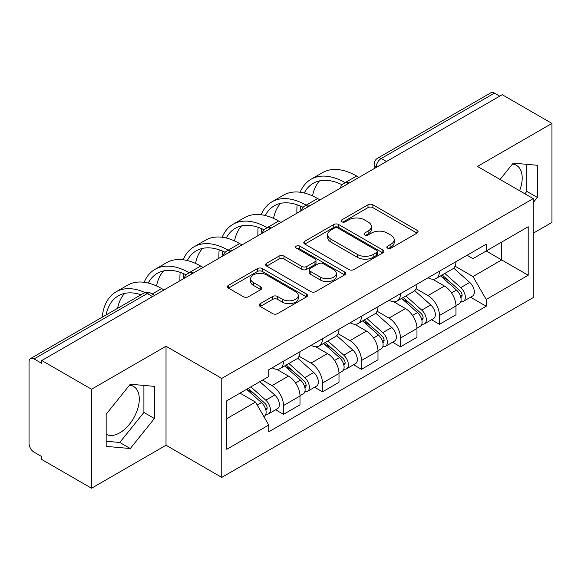 <?xml version="1.0" encoding="UTF-8"?>
<svg xmlns="http://www.w3.org/2000/svg" width="581" height="581" viewBox="0 0 581 581"><rect width="100%" height="100%" fill="white"/><g stroke="black" fill="none" stroke-linecap="round" stroke-linejoin="round"><path stroke-width="0.87" d="M387.549 248.145A2.426 1.402 0 0 0 390.984 248.145L417.056 233.097A3.471 2.004 0 0 0 418.073 231.681A3.471 2.004 0 0 0 417.056 230.265L372.893 204.766A3.471 2.004 0 0 0 367.984 204.766L341.918 219.814A2.426 1.402 0 0 0 341.207 220.809A2.426 1.402 0 0 0 341.918 221.797A2.426 1.402 0 0 0 345.354 221.797L348.723 219.85A11.104 6.413 0 0 1 364.425 219.85L368.107 221.978A11.104 6.413 0 0 1 371.361 226.51A11.104 6.413 0 0 1 368.107 231.042L364.737 232.988A2.426 1.402 0 0 0 364.026 233.983A2.426 1.402 0 0 0 364.737 234.971A2.426 1.402 0 0 0 368.172 234.971L371.542 233.025A11.104 6.413 0 0 1 387.244 233.025L390.926 235.152A11.104 6.413 0 0 1 394.179 239.684A11.104 6.413 0 0 1 390.926 244.216L387.549 246.162A2.426 1.402 0 0 0 386.837 247.15A2.426 1.402 0 0 0 387.549 248.145L387.549 246.162M512.427 164.096A27.568 15.919 -60 0 1 516.494 165.345A27.568 15.919 -60 0 1 519.588 190.742M129.498 385.181A27.568 15.919 -60 0 1 133.572 386.43A27.568 15.919 -60 0 1 137.791 408.523A27.568 15.919 -60 0 1 119.78 432.816A27.568 15.919 -60 0 1 106.163 434.276M260.281 303.638A3.471 2.004 0 0 0 259.264 305.054A3.471 2.004 0 0 0 260.281 306.47L272.671 313.624A3.471 2.004 0 0 0 277.573 313.624L306.528 296.906A3.471 2.004 0 0 0 307.545 295.489A3.471 2.004 0 0 0 306.528 294.073L262.365 268.575A3.471 2.004 0 0 0 257.456 268.575L228.507 285.293A3.471 2.004 0 0 0 227.491 286.709A3.471 2.004 0 0 0 228.507 288.125L243.475 296.768A3.471 2.004 0 0 0 248.377 296.768L260.767 289.614A3.471 2.004 0 0 0 261.784 288.198A3.471 2.004 0 0 0 260.767 286.782L253.345 282.497A9.281 5.36 0 0 1 250.629 278.706A9.281 5.36 0 0 1 256.359 273.753A9.281 5.36 0 0 1 266.476 274.915L295.547 291.706A9.281 5.36 0 0 1 298.264 295.489A9.281 5.36 0 0 1 292.534 300.442A9.281 5.36 0 0 1 282.424 299.28L277.573 296.484A3.471 2.004 0 0 0 272.671 296.484L260.281 303.638L260.281 306.47M221.76 378.413L166.021 346.232L91.537 389.234L41.796 360.518L502.209 94.703L551.95 123.419L477.466 166.427L533.205 198.608L221.76 378.413L221.76 477.408L533.205 297.603L533.205 198.608M348.97 269.569A3.471 2.004 0 0 0 353.88 269.569L382.828 252.858A3.471 2.004 0 0 0 383.845 251.435A3.471 2.004 0 0 0 382.828 250.019L338.665 224.527A3.471 2.004 0 0 0 333.763 224.527L304.807 241.238A3.471 2.004 0 0 0 303.79 242.655A3.471 2.004 0 0 0 304.807 244.071L348.97 269.569M297.312 248.668A2.426 1.402 0 0 1 299.781 249.009L299.781 246.126L344.678 272.046A3.471 2.004 0 0 1 345.695 273.462A3.471 2.004 0 0 1 344.678 274.878L315.73 291.597A3.471 2.004 0 0 1 310.82 291.597L266.657 266.098L266.657 263.266A3.471 2.004 0 0 0 265.64 264.682A3.471 2.004 0 0 0 266.657 266.098M266.657 263.266L279.047 256.112A3.471 2.004 0 0 1 283.956 256.112L301.866 266.454A3.471 2.004 0 0 0 306.775 266.454L314.989 261.711A3.471 2.004 0 0 0 316.006 260.288A3.471 2.004 0 0 0 314.989 258.872L296.346 248.109A2.426 1.402 0 0 1 295.635 247.121A2.426 1.402 0 0 1 297.131 245.821A2.426 1.402 0 0 1 299.781 246.126M91.537 389.234L91.537 488.236L41.796 459.52L41.796 456.63L34.047 452.156A7.066 4.082 -120 0 1 29.05 443.499L29.05 361.818A7.066 4.082 -120 0 1 30.517 358.579L143.739 293.209A7.066 4.082 60 0 1 147.276 293.558L34.047 358.935A7.066 4.082 -120 0 0 30.517 358.579M533.205 233.242L551.95 222.421L551.95 123.419M91.537 488.236L166.021 445.228L221.76 477.408M41.796 360.518L41.796 363.408L34.047 358.935M386.481 161.518L381.23 158.49A7.066 4.082 60 0 0 377.701 158.141L490.923 92.764A7.066 4.082 60 0 1 494.46 93.113L381.23 158.49A7.066 4.082 120 0 0 376.234 167.146L376.234 167.437M499.711 96.148L494.46 93.113M439.468 271.196A16.261 9.39 60 0 1 436.106 278.495L452.599 268.967A16.261 9.39 -120 0 0 455.969 261.668M416.061 288.706L427.972 295.584A16.261 9.39 60 0 1 439.468 315.498L455.969 305.969A16.261 9.39 -120 0 0 444.472 286.055L432.663 279.243M455.969 305.969L455.969 314.779L439.468 324.3L431.56 319.732M436.106 278.495A16.261 9.39 60 0 1 428.103 277.762M439.468 315.498L439.468 324.3M400.476 293.703A16.261 9.39 60 0 1 397.113 301.002L413.607 291.48A16.261 9.39 -120 0 0 416.976 284.182M392.567 342.245L400.476 346.813L416.976 337.285L416.976 328.483A16.261 9.39 -120 0 0 405.48 308.569L393.671 301.75M397.113 301.002A16.261 9.39 60 0 1 389.103 300.268M377.069 311.213L388.979 318.09A16.261 9.39 60 0 1 400.476 338.011L400.476 346.813M361.484 316.217A16.261 9.39 60 0 1 358.121 323.515L374.614 313.994A16.261 9.39 -120 0 0 377.984 306.695M353.575 364.759L361.484 369.327L377.984 359.799L377.984 350.997A16.261 9.39 -120 0 0 366.488 331.083L354.679 324.263M358.121 323.515A16.261 9.39 60 0 1 350.111 322.782M338.077 333.726L349.987 340.604A16.261 9.39 60 0 1 361.484 360.518L361.484 369.327M322.491 338.73A16.261 9.39 60 0 1 319.129 346.029L335.622 336.508A16.261 9.39 -120 0 0 338.992 329.202M314.582 387.273L322.491 391.834L338.992 382.313L338.992 373.51A16.261 9.39 -120 0 0 327.495 353.597L315.686 346.777M319.129 346.029A16.261 9.39 60 0 1 311.118 345.296M299.084 356.24L310.995 363.118A16.261 9.39 60 0 1 322.491 383.032L322.491 391.834M283.499 361.244A16.261 9.39 60 0 1 280.136 368.543L296.63 359.014A16.261 9.39 -120 0 0 299.999 351.716M275.59 409.779L283.499 414.347L299.999 404.826L299.999 396.024A16.261 9.39 -120 0 0 288.503 376.103L276.694 369.291M280.136 368.543A16.261 9.39 60 0 1 272.126 367.809M262.503 380.148L272.002 385.631A16.261 9.39 60 0 1 283.499 405.545L283.499 414.347M467.088 255.248L472.963 258.639L528.202 226.743L501.708 242.045L501.708 259.939L472.963 276.534L455.054 266.192M226.764 418.676L255.509 402.081L268.756 425.023L226.764 449.273L226.764 400.781L268.756 376.539L268.756 369.756L486.21 244.209L486.21 250.992L528.202 275.234L486.21 299.476L472.963 276.534M528.202 226.743L528.202 275.234M268.756 425.023L268.756 431.806L486.21 306.26L486.21 299.476M533.205 202.573L537.331 197.438L537.331 165.28L513.205 163.123L500.067 179.471M166.021 346.232L166.021 445.228M106.163 446.375L130.282 448.532L154.401 418.523L154.401 386.365L130.282 384.208L106.163 414.217L106.163 446.375M255.509 402.081L240.011 393.134M470.552 297.218L486.21 306.26M524.883 193.8L526.829 191.381L526.829 164.343M526.829 191.381L537.331 197.438M106.163 441.248L119.78 442.468L143.906 412.459L143.906 385.421M119.78 442.468L130.282 448.532M143.906 412.459L154.401 418.523M388.522 248.486L390.926 247.099A11.104 6.413 0 0 0 394.179 242.567L394.179 239.684M371.361 226.51L371.361 229.393A11.104 6.413 0 0 1 368.107 233.925L365.703 235.312M417.005 233.119L372.893 207.649A3.471 2.004 0 0 0 367.984 207.649L342.892 222.138M382.785 252.88L338.665 227.411A3.471 2.004 0 0 0 333.763 227.411L304.858 244.1M376.699 252.43A2.426 1.402 0 0 0 377.403 251.435A2.426 1.402 0 0 0 376.699 250.447L337.931 228.064A2.426 1.402 0 0 0 334.496 228.064L330.938 230.12A11.104 6.413 0 0 0 327.684 234.651A11.104 6.413 0 0 0 330.938 239.183L357.438 254.485A11.104 6.413 0 0 0 373.14 254.485L376.699 252.43L376.699 255.313A2.426 1.402 0 0 0 377.403 254.325L377.403 251.435M327.684 234.651L327.684 237.542A11.104 6.413 0 0 0 330.938 242.074L330.938 239.183M376.699 255.313L373.14 257.368A11.104 6.413 0 0 1 357.438 257.368L330.938 242.074M266.701 266.127L279.047 259.003L279.047 256.112M316.006 260.288L316.006 263.178A3.471 2.004 0 0 1 314.989 264.595L306.775 269.337A3.471 2.004 0 0 1 301.866 269.337L283.956 259.003A3.471 2.004 0 0 0 279.047 259.003M299.781 249.009L344.635 274.907M320.451 277.181A9.281 5.36 0 0 0 330.567 278.343A9.281 5.36 0 0 0 336.297 273.397A9.281 5.36 0 0 0 333.574 269.606L323.334 263.694A3.471 2.004 0 0 0 318.424 263.694L310.203 268.437A3.471 2.004 0 0 0 309.194 269.853A3.471 2.004 0 0 0 310.203 271.269L320.451 277.181L320.451 280.071A9.281 5.36 0 0 0 330.567 281.233A9.281 5.36 0 0 0 336.297 276.28L336.297 273.397M309.194 269.853L309.194 272.736A3.471 2.004 0 0 0 310.203 274.152L310.203 271.269M320.451 280.071L310.203 274.152M298.264 295.489L298.264 298.38A9.281 5.36 0 0 1 292.534 303.326A9.281 5.36 0 0 1 282.424 302.164L277.573 299.368A3.471 2.004 0 0 0 272.671 299.368L260.324 306.492M250.629 278.706L250.629 281.589A9.281 5.36 0 0 0 253.345 285.38L253.345 282.497M260.724 289.643L253.345 285.38M306.477 296.935L262.365 271.465A3.471 2.004 0 0 0 257.456 271.465L228.551 288.154M440.601 275.895L456.484 290.079A8.838 5.106 60 0 1 459.259 303.74L455.962 305.642M441.023 276.273L448.496 280.594M442.199 274.973L459.883 290.747A4.241 2.447 60 0 1 461.212 297.305A4.241 2.447 60 0 1 460.827 297.457M444.85 273.44L460.74 287.624A8.838 5.106 60 0 1 463.515 301.285A8.838 5.106 60 0 1 460.842 301.568M453.71 268.124L469.738 282.424A8.838 5.106 60 0 1 472.513 296.092L463.515 301.285M358.985 177.394L356.611 176.021A68.224 39.392 -120 0 0 322.499 172.644L311.002 179.282A68.224 39.392 -120 0 0 300.152 192.231M345.412 182.826L345.114 182.659A68.224 39.392 -120 0 0 311.002 179.282M297.145 204.788A68.224 39.392 -120 0 0 296.876 210.511L296.876 213.256M300.13 211.375A63.627 36.734 60 0 1 300.479 206.073M304.27 193.001A63.627 36.734 60 0 1 313.304 183.262A63.627 36.734 60 0 1 342.107 184.794M312.527 195.906A63.627 36.734 60 0 1 319.572 180.851M401.609 298.409L417.492 312.585A8.838 5.106 60 0 1 420.266 326.253L416.969 328.156M402.03 298.787L409.503 303.1M403.207 297.487L420.891 313.261A4.241 2.447 60 0 1 422.22 319.819A4.241 2.447 60 0 1 421.835 319.971M405.858 295.954L421.748 310.131A8.838 5.106 60 0 1 424.522 323.799A8.838 5.106 60 0 1 421.85 324.082M414.718 290.638L430.746 304.938A8.838 5.106 60 0 1 433.52 318.606L424.522 323.799M362.617 320.923L378.5 335.099A8.838 5.106 60 0 1 381.274 348.767L377.977 350.67M363.038 321.3L370.511 325.614M364.214 319.993L381.899 335.774A4.241 2.447 60 0 1 383.228 342.332A4.241 2.447 60 0 1 382.843 342.485M366.865 318.468L382.756 332.644A8.838 5.106 60 0 1 385.53 346.312A8.838 5.106 60 0 1 382.857 346.596M375.725 313.152L391.754 327.452A8.838 5.106 60 0 1 394.528 341.12L385.53 346.312M319.993 199.908L317.618 198.535A68.224 39.392 -120 0 0 283.506 195.158L272.01 201.796A68.224 39.392 -120 0 0 261.159 214.738M306.419 205.34L306.122 205.173A68.224 39.392 -120 0 0 272.01 201.796M258.153 227.294A68.224 39.392 -120 0 0 257.884 233.025L257.884 235.763M261.138 233.882A63.627 36.734 60 0 1 261.486 228.587M265.277 215.515A63.627 36.734 60 0 1 274.312 205.776A63.627 36.734 60 0 1 303.115 207.308M273.535 218.42A63.627 36.734 60 0 1 280.579 203.357M281.001 222.414L278.626 221.049A68.224 39.392 -120 0 0 244.514 217.664L233.017 224.302A68.224 39.392 -120 0 0 222.167 237.251M267.427 227.854L267.129 227.687A68.224 39.392 -120 0 0 233.017 224.302M219.16 249.808A68.224 39.392 -120 0 0 218.892 255.538L218.892 258.276M222.145 256.395A63.627 36.734 60 0 1 222.494 251.101M226.285 238.028A63.627 36.734 60 0 1 235.32 228.282A63.627 36.734 60 0 1 264.123 229.815M234.542 240.926A63.627 36.734 60 0 1 241.587 225.871M323.624 343.436L339.507 357.613A8.838 5.106 60 0 1 342.282 371.274L338.984 373.184M324.045 343.807L331.519 348.128M325.222 342.507L342.906 358.281A4.241 2.447 60 0 1 344.235 364.846A4.241 2.447 60 0 1 343.85 364.999M327.873 340.982L343.763 355.158A8.838 5.106 60 0 1 346.53 368.826A8.838 5.106 60 0 1 343.865 369.109M336.733 335.658L352.761 349.965A8.838 5.106 60 0 1 355.528 363.626L346.53 368.826M284.632 365.943L300.515 380.127A8.838 5.106 60 0 1 303.289 393.787L299.992 395.69M285.053 366.32L292.526 370.642M286.23 365.021L303.914 380.795A4.241 2.447 60 0 1 305.243 387.353A4.241 2.447 60 0 1 304.858 387.512M288.88 363.495L304.764 377.672A8.838 5.106 60 0 1 307.538 391.333A8.838 5.106 60 0 1 304.872 391.616M297.741 358.172L313.762 372.472A8.838 5.106 60 0 1 316.536 386.14L307.538 391.333M246.605 389.328L261.523 402.633A8.838 5.106 60 0 1 264.297 416.301L263.861 416.555M246.758 389.241L253.534 393.148M248.21 388.398L264.921 403.308A4.241 2.447 60 0 1 266.251 409.866A4.241 2.447 60 0 1 265.866 410.019M250.854 386.873L265.771 400.186A8.838 5.106 60 0 1 268.545 413.846A8.838 5.106 60 0 1 265.88 414.13M259.852 381.673L274.769 394.986A8.838 5.106 60 0 1 277.544 408.654L268.545 413.846M242.008 244.928L239.633 243.555A68.224 39.392 -120 0 0 205.521 240.178L194.025 246.816A68.224 39.392 -120 0 0 183.175 259.765M228.435 250.367L228.137 250.193A68.224 39.392 -120 0 0 194.025 246.816M180.168 272.322A68.224 39.392 -120 0 0 179.899 278.045L179.899 280.79M183.153 278.909A63.627 36.734 60 0 1 183.502 273.615M187.293 260.535A63.627 36.734 60 0 1 196.32 250.796A63.627 36.734 60 0 1 225.13 252.328M195.55 263.44A63.627 36.734 60 0 1 202.595 248.385M203.016 267.442L200.641 266.069A68.224 39.392 -120 0 0 166.529 262.692L155.033 269.33A68.224 39.392 -120 0 0 144.175 282.279M189.442 272.881L189.145 272.707A68.224 39.392 -120 0 0 155.033 269.33M148.3 283.049A63.627 36.734 60 0 1 157.328 273.31A63.627 36.734 60 0 1 186.138 274.842M156.558 285.954A63.627 36.734 60 0 1 163.602 270.899M164.024 289.955L161.649 288.583A68.224 39.392 -120 0 0 127.537 285.206L116.04 291.844A68.224 39.392 -120 0 0 102.198 317.197M145.097 292.606A68.224 39.392 -120 0 0 116.04 291.844M106.098 314.946A63.627 36.734 60 0 1 118.335 295.823A63.627 36.734 60 0 1 141.023 294.785M117.594 308.308A63.627 36.734 60 0 1 124.61 293.412M376.481 167.292L376.234 167.146A7.066 4.082 0 0 1 374.164 164.263L374.164 168.628M322.491 383.032L338.992 373.51M361.484 360.518L377.984 350.997M400.476 338.011L416.976 328.483M283.499 405.545L299.999 396.024M272.002 385.631L288.503 376.103M310.995 363.118L327.495 353.597M349.987 340.604L366.488 331.083M388.979 318.09L405.48 308.569M427.972 295.584L444.472 286.055M348.803 183.276A7.066 4.082 120 0 0 345.68 185.078M309.811 205.783A7.066 4.082 120 0 0 306.688 207.591M270.811 228.297A7.066 4.082 120 0 0 267.696 230.098M231.819 250.81A7.066 4.082 120 0 0 228.703 252.612M192.827 273.324A7.066 4.082 120 0 0 189.711 275.125M152.527 296.593L147.276 293.558A7.066 4.082 120 0 1 150.813 293.209A7.066 7.066 0 0 0 143.739 293.209M390.926 247.099L390.926 244.216M364.737 234.971L364.737 232.988M368.107 233.925L368.107 231.042M341.918 221.797L341.918 219.814M367.984 207.649L367.984 204.766M372.893 207.649L372.893 204.766M417.056 233.097L417.056 230.265M304.807 244.071L304.807 241.238M333.763 227.411L333.763 224.527M338.665 227.411L338.665 224.527M382.828 252.858L382.828 250.019M357.438 257.368L357.438 254.485M373.14 257.368L373.14 254.485M283.956 259.003L283.956 256.112M301.866 269.337L301.866 266.454M306.775 269.337L306.775 266.454M314.989 264.595L314.989 261.711M344.678 274.878L344.678 272.046M272.671 299.368L272.671 296.484M277.573 299.368L277.573 296.484M282.424 302.164L282.424 299.28M260.767 289.614L260.767 286.782M228.507 288.125L228.507 285.293M257.456 271.465L257.456 268.575M262.365 271.465L262.365 268.575M306.528 296.906L306.528 294.073M456.484 290.079L451.531 292.933M462.091 295.366L460.501 296.288M469.738 282.424L460.74 287.624M345.114 182.659L356.611 176.021M417.492 312.585L412.539 315.447M423.099 317.88L421.508 318.795M430.746 304.938L421.748 310.131M378.5 335.099L373.547 337.96M384.106 340.393L382.516 341.308M391.754 327.452L382.756 332.644M306.122 205.173L317.618 198.535M267.129 227.687L278.626 221.049M339.507 357.613L334.554 360.474M345.114 362.9L343.524 363.822M352.761 349.965L343.763 355.158M300.515 380.127L295.562 382.981M306.122 385.414L304.531 386.336M313.762 372.472L304.764 377.672M261.523 402.633L257.252 405.102M267.129 407.927L265.539 408.842M274.769 394.986L265.771 400.186M228.137 250.193L239.633 243.555M189.145 272.707L200.641 266.069M152.222 294.022L161.649 288.583M349.399 182.928A7.066 7.066 0 0 0 340.328 188.164M310.407 205.442A7.066 7.066 0 0 0 301.336 210.678M271.414 227.948A7.066 7.066 0 0 0 262.343 233.192M232.422 250.462A7.066 7.066 0 0 0 223.351 255.698M193.429 272.976A7.066 7.066 0 0 0 184.359 278.212M154.597 295.395L150.813 293.209M377.701 158.141A7.066 7.066 0 0 0 374.164 164.263"/></g></svg>
